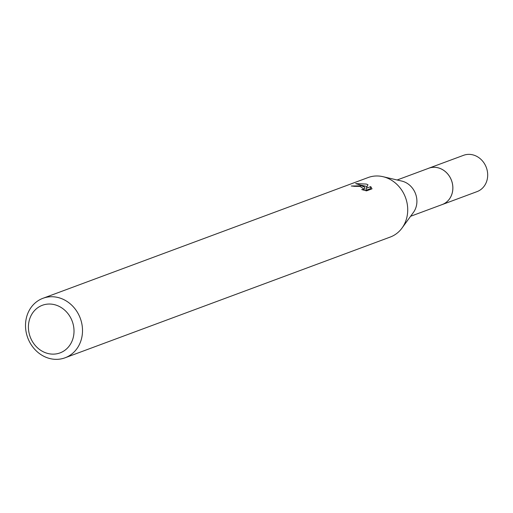 <?xml version="1.0" encoding="UTF-8"?>
<svg xmlns="http://www.w3.org/2000/svg" width="513" height="513" viewBox="0 0 513 513"><rect width="100%" height="100%" fill="white"/><g stroke="black" fill="none" stroke-linecap="round" stroke-linejoin="round"><path stroke-width="0.77" d="M397.12 179.986L428.721 168.251A19.359 17.096 69.6 0 1 438.865 168.033A19.359 17.096 69.6 0 1 452.761 186.033A19.359 17.096 69.6 0 1 442.2 204.552L410.605 216.287M428.201 168.444A19.372 17.102 69.6 0 1 438.878 168.02A19.372 17.102 69.6 0 1 452.806 186.347A19.372 17.102 69.6 0 1 441.68 204.745M42.957 298.29L368.167 177.53A31.742 28.023 69.6 0 1 382.942 176.677L401.794 181.076A19.359 17.096 69.6 0 1 402.923 181.384A19.359 17.096 69.6 0 1 413.427 212.414L402.019 228.054A31.742 28.023 69.6 0 1 390.271 237.044L65.055 357.798A31.742 28.023 69.6 0 1 48.427 358.151A31.742 28.023 69.6 0 1 25.65 328.647A31.742 28.023 69.6 0 1 42.957 298.29A31.742 28.023 69.6 0 1 59.591 297.938A31.742 28.023 69.6 0 1 82.369 327.441A31.742 28.023 69.6 0 1 65.055 357.798M382.942 176.677A31.742 28.023 69.6 0 1 384.801 177.177A31.742 28.023 69.6 0 1 402.019 228.054M361.518 185.821L364.814 187.245L362.178 185.578L355.669 183.622L366.269 184.058L367.962 184.712L366.276 188.271L370.745 186.617L372.021 188.829L366.513 190.874L361.736 189.56L363.191 189.432L363.723 188.899L360.036 186.373L354.31 186.347A31.742 28.023 -110.4 0 0 351.264 186.014L361.518 185.821M55.68 304.998A25.393 22.418 69.6 0 1 73.577 335.964A25.393 22.418 69.6 0 1 46.747 353.168A25.393 22.418 69.6 0 1 28.856 322.196A25.393 22.418 69.6 0 1 55.68 304.998M363.73 188.842L364.442 189.271L364.814 187.245M370.861 189.259L370.36 188.662L365.897 190.323L366.276 188.271M367.096 186.508L361.671 185.315M370.367 188.662L370.745 186.617M427.983 168.527A19.385 17.115 69.6 0 1 428.733 168.226A19.385 17.115 69.6 0 1 446.483 172.624A19.385 17.115 69.6 0 1 452.537 191.657A19.385 17.115 69.6 0 1 442.225 204.565A19.385 17.115 69.6 0 1 441.462 204.828M428.733 168.226L463.566 155.311A19.359 17.096 69.6 0 1 481.303 159.703A19.359 17.096 69.6 0 1 487.35 178.716A19.359 17.096 69.6 0 1 477.052 191.612L442.225 204.565M363.723 188.899L363.505 190.099"/></g></svg>
